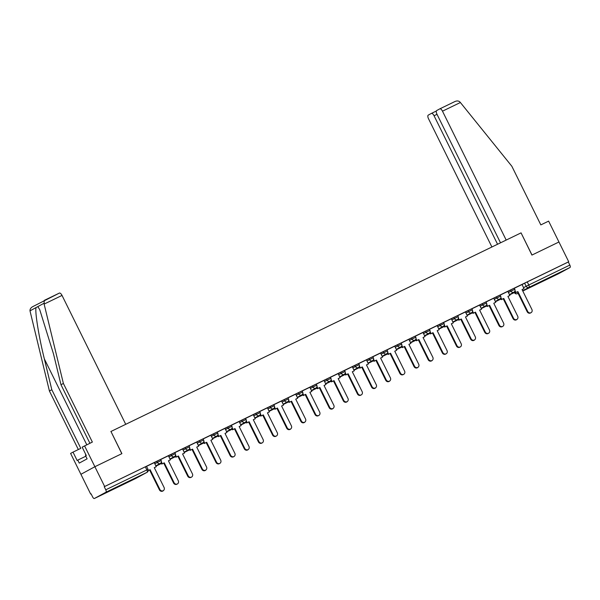 <?xml version="1.0" encoding="UTF-8"?>
<svg xmlns="http://www.w3.org/2000/svg" width="600" height="600" viewBox="0 0 600 600"><rect width="100%" height="100%" fill="white"/><g stroke="black" fill="none" stroke-linecap="round" stroke-linejoin="round"><path stroke-width="0.9" d="M160.642 459.435L156.84 461.295L157.38 462.39L161.183 460.53L160.642 459.435M174.788 452.588L170.985 454.447L171.525 455.543L175.328 453.683L174.788 452.588M188.933 445.74L185.13 447.6L185.67 448.688L189.472 446.827L188.933 445.74M203.077 438.885L199.275 440.745L199.815 441.84L203.618 439.98L203.077 438.885M217.222 432.037L213.42 433.897L213.96 434.993L217.763 433.132L217.222 432.037M231.368 425.19L227.565 427.05L228.105 428.138L231.907 426.278L231.368 425.19M245.513 418.335L241.71 420.195L242.25 421.29L246.053 419.43L245.513 418.335M259.657 411.487L255.855 413.347L256.395 414.442L260.197 412.582L259.657 411.487M273.803 404.64L270 406.5L270.54 407.595L274.343 405.728L273.803 404.64M287.947 397.785L284.145 399.645L284.685 400.74L288.487 398.88L287.947 397.785M302.093 390.938L298.29 392.798L298.83 393.893L302.632 392.033L302.093 390.938M316.237 384.09L312.435 385.95L312.975 387.045L316.778 385.178L316.237 384.09M330.382 377.235L326.58 379.095L327.12 380.19L330.923 378.33L330.382 377.235M344.52 370.388L340.725 372.248L341.265 373.343L345.067 371.483L344.52 370.388M358.665 363.54L354.87 365.4L355.41 366.495L359.212 364.627L358.665 363.54M372.81 356.685L369.015 358.553L369.555 359.64L373.358 357.78L372.81 356.685M386.955 349.837L383.16 351.697L383.7 352.793L387.502 350.933L386.955 349.837M401.1 342.99L397.305 344.85L397.845 345.945L401.647 344.085L401.1 342.99M415.245 336.135L411.45 338.002L411.99 339.09L415.793 337.23L415.245 336.135M429.39 329.288L425.595 331.147L426.135 332.243L429.93 330.382L429.39 329.288M443.535 322.44L439.74 324.3L440.28 325.395L444.075 323.535L443.535 322.44M457.68 315.585L453.885 317.452L454.425 318.54L458.22 316.68L457.68 315.585M471.825 308.737L468.03 310.597L468.57 311.692L472.365 309.832L471.825 308.737M485.97 301.89L482.175 303.75L482.715 304.845L486.51 302.985L485.97 301.89M500.115 295.043L496.32 296.903L496.86 297.99L500.655 296.13L500.115 295.043M514.26 288.188L510.465 290.048L511.005 291.142L514.8 289.282L514.26 288.188M547.005 279.157L557.933 273.6L547.005 279.157M111.052 490.275L121.98 484.717L111.052 490.275M89.903 443.265L60.983 384.743L63.383 383.445L92.363 442.072L82.162 447.158L86.287 455.505L85.635 455.857L87.113 458.835L79.252 463.103L77.775 460.118L77.123 460.47L72.998 452.123L70.597 453.428L90.683 494.077L91.102 493.875M84.562 445.853L94.883 466.717L80.91 474.3L94.883 466.717L104.655 486.495L568.717 261.765L558.945 241.995L532.013 255.03L521.062 232.868L531.923 255.075L558.945 241.995L548.625 221.123L540.832 224.895L511.853 166.267L460.388 102.51L442.485 111.18A3.322 1.388 -115.8 0 0 439.815 108.847A3.322 1.388 -115.8 0 0 439.793 108.863L436.695 110.542A3.322 1.388 -115.8 0 0 436.95 114.18L500.52 242.82M110.948 431.475L121.808 453.683L94.883 466.717L121.898 453.638L110.948 431.475L520.972 232.913M90.683 494.077L91.095 493.853L92.617 496.935A2.22 0.922 -115.8 0 0 94.395 498.487A2.22 0.922 -115.8 0 0 94.41 498.48L105.938 492.225A2.22 0.922 -115.8 0 0 105.765 489.803L148.02 469.365L146.498 466.29L145.32 466.83L146.843 469.905A2.22 0.922 -115.8 0 1 147.015 472.335L105.938 492.225M104.655 486.495L104.243 486.72L105.765 489.803M522.023 284.603L524.61 283.2L526.132 286.282L569.835 265.072A2.22 0.922 64.2 0 1 570 267.502L558.472 273.75A2.22 0.922 64.2 0 1 558.457 273.757A2.22 0.922 64.2 0 1 558.442 273.765L522.787 291.03L558.472 273.75M569.835 265.072L568.312 261.99L568.717 261.765M507.855 291.397L500.16 295.118M486.713 304.327L487.65 306.225L487.125 306.51L489.6 305.28L499.425 325.155A2.55 2.317 61.5 0 0 502.725 326.392A2.55 2.317 61.5 0 0 503.595 323.138L493.77 303.263L495.72 302.317L493.755 298.222L486.015 301.972M472.567 311.175L473.505 313.072L472.98 313.365L475.455 312.135L485.28 332.01A2.55 2.317 61.5 0 0 488.58 333.24A2.55 2.317 61.5 0 0 489.45 329.985L479.625 310.11L481.575 309.165L479.61 305.07L471.87 308.82M465.42 311.947L457.725 315.668M444.278 324.877L445.215 326.775L444.69 327.06L447.165 325.83L456.99 345.705A2.55 2.317 61.5 0 0 460.29 346.942A2.55 2.317 61.5 0 0 461.16 343.688L451.335 323.812L453.285 322.868L451.32 318.772L443.58 322.522M430.132 331.725L431.07 333.623L430.545 333.915L433.02 332.685L442.845 352.56A2.55 2.317 61.5 0 0 446.145 353.79A2.55 2.317 61.5 0 0 447.015 350.535L437.19 330.66L439.14 329.715L437.175 325.62L429.435 329.37M422.985 332.498L415.29 336.218M401.842 345.428L402.78 347.325L402.255 347.61L404.73 346.38L414.555 366.255A2.55 2.317 61.5 0 0 418.725 364.237L408.9 344.362L410.85 343.418L408.885 339.322L401.145 343.072M387.697 352.275L388.635 354.173L388.11 354.465L390.585 353.235L400.41 373.11A2.55 2.317 61.5 0 0 403.71 374.34A2.55 2.317 61.5 0 0 404.58 371.085L394.755 351.21L396.705 350.265L394.74 346.17L387 349.92M380.55 353.048L372.855 356.767M359.407 365.978L360.345 367.875L359.82 368.16L362.295 366.93L372.12 386.805A2.55 2.317 61.5 0 0 376.29 384.787L366.465 364.913L368.415 363.968L366.45 359.873L358.71 363.623M345.263 372.825L346.2 374.722L345.675 375.015L348.15 373.778L357.975 393.66A2.55 2.317 61.5 0 0 361.275 394.89A2.55 2.317 61.5 0 0 362.145 391.635L352.32 371.76L354.27 370.815L352.305 366.72L344.565 370.47M338.115 373.597L330.42 377.317M316.972 386.528L317.91 388.425L317.385 388.71L319.86 387.48L329.685 407.355A2.55 2.317 61.5 0 0 333.855 405.338L324.03 385.463L325.98 384.518L324.015 380.423L316.275 384.173M302.827 393.375L303.765 395.272L303.24 395.565L305.715 394.327L315.54 414.21A2.55 2.317 61.5 0 0 318.84 415.44A2.55 2.317 61.5 0 0 319.71 412.185L309.885 392.31L311.835 391.365L309.87 387.27L302.13 391.02M295.68 394.147L287.985 397.868M274.538 407.077L275.475 408.975L274.95 409.26L277.425 408.03L287.25 427.905A2.55 2.317 61.5 0 0 291.42 425.888L281.595 406.013L283.545 405.067L281.58 400.972L273.84 404.715M260.392 413.925L261.33 415.822L260.805 416.115L263.28 414.877L273.105 434.752A2.55 2.317 61.5 0 0 276.405 435.99A2.55 2.317 61.5 0 0 277.275 432.735L267.45 412.86L269.4 411.915L267.435 407.82L259.695 411.57M253.245 414.697L245.55 418.418M232.103 427.627L233.04 429.525L232.515 429.81L234.99 428.58L244.815 448.455A2.55 2.317 61.5 0 0 248.985 446.438L239.16 426.562L241.11 425.618L239.145 421.522L231.405 425.265M217.958 434.475L218.895 436.373L218.37 436.665L220.845 435.428L230.67 455.303A2.55 2.317 61.5 0 0 233.97 456.54A2.55 2.317 61.5 0 0 234.84 453.285L225.015 433.41L226.965 432.465L225 428.37L217.26 432.12M203.812 441.322L204.75 443.228L204.225 443.513L206.7 442.283L216.525 462.158A2.55 2.317 61.5 0 0 219.825 463.388A2.55 2.317 61.5 0 0 220.695 460.132L210.87 440.257L212.82 439.312L210.855 435.217L203.115 438.967M189.667 448.178L190.605 450.075L190.08 450.36L192.555 449.13L202.38 469.005A2.55 2.317 61.5 0 0 206.55 466.987L196.725 447.112L198.675 446.168L196.71 442.072L188.97 445.815M175.523 455.025L176.46 456.923L175.935 457.207L178.41 455.978L188.235 475.853A2.55 2.317 61.5 0 0 191.535 477.09A2.55 2.317 61.5 0 0 192.405 473.835L182.58 453.96L184.53 453.015L182.565 448.92L174.825 452.67M161.377 461.873L162.315 463.778L161.79 464.062L164.265 462.832L174.09 482.707A2.55 2.317 61.5 0 0 177.39 483.938A2.55 2.317 61.5 0 0 178.26 480.683L168.435 460.808L170.385 459.862L168.42 455.768L160.68 459.518M148.23 470.625L150.12 469.68L159.945 489.555A2.55 2.317 61.5 0 0 164.115 487.537L154.29 467.662L156.24 466.717L154.275 462.623L146.535 466.365M154.26 462.697L156.84 461.295M168.405 455.85L170.985 454.447M182.55 448.995L185.13 447.6M196.695 442.147L199.275 440.745M210.84 435.3L213.42 433.897M224.985 428.445L227.565 427.05M239.13 421.597L241.71 420.195M253.275 414.75L255.855 413.347M267.42 407.895L270 406.5M281.565 401.048L284.145 399.645M295.71 394.2L298.29 392.798M309.855 387.345L312.435 385.95M324 380.498L326.58 379.095M338.145 373.65L340.725 372.248M352.29 366.803L354.87 365.4M366.435 359.947L369.015 358.553M380.58 353.1L383.16 351.697M394.725 346.252L397.305 344.85M408.87 339.397L411.45 338.002M423.015 332.55L425.595 331.147M437.153 325.702L439.74 324.3M451.298 318.847L453.885 317.452M465.442 312L468.03 310.597M479.588 305.153L482.175 303.75M493.732 298.298L496.32 296.903M507.877 291.45L510.465 290.048M515.002 290.625L515.94 292.522L515.415 292.815L517.89 291.585L527.715 311.46A2.55 2.317 61.5 0 0 531.015 312.69A2.55 2.317 61.5 0 0 531.885 309.435L522.06 289.56L524.01 288.615L522.045 284.52L514.305 288.27M104.243 486.72L145.32 466.83M568.312 261.99L524.61 283.2M531.015 312.69L530.49 312.975A2.55 2.317 -118.5 0 1 527.183 311.745L527.715 311.46M515.94 292.522L517.89 291.585M509.58 294.885L515.107 292.192L509.565 294.862M517.365 291.87L527.183 311.745M515.415 292.815L514.717 291.405M522.075 289.59L524.01 288.615M521.062 232.868L506.19 240.075L442.485 111.18M439.838 108.84L454.89 101.55C456.893 100.665 458.543 100.785 459.832 101.895L460.388 102.51M437.018 114.323L434.055 115.755A3.322 1.388 -115.8 0 0 431.385 113.422A3.322 1.388 -115.8 0 0 431.362 113.43L428.265 115.11A3.322 1.388 -115.8 0 0 428.52 118.755L491.895 246.99M434.055 115.755L497.565 244.252M454.89 101.55L439.815 108.847M44.123 304.087L44.227 300.413L59.325 293.108A3.322 1.388 64.2 0 1 59.355 293.093A3.322 1.388 64.2 0 1 62.025 295.425L44.123 304.087L63.383 383.445M60.983 384.743L53.498 353.918L39.742 309.69L37.838 306.608L36.06 307.567C34.777 311.52 38.895 337.058 44.34 358.89L51.818 389.715L80.797 448.35L72.998 452.123M59.355 293.093L32.707 306.668C30.803 307.748 29.902 309.15 30 310.86L49.418 391.02L51.818 389.715M49.418 391.02L78.338 449.543M110.858 431.52L125.73 424.32L62.025 295.425M85.823 456.225L77.775 460.118M85.898 454.717L85.477 454.928L85.875 455.73M516.87 319.538L516.345 319.83A2.55 2.317 -118.5 0 1 513.037 318.593L513.57 318.308A2.55 2.317 61.5 0 0 517.74 316.29L507.915 296.415L509.865 295.47L507.93 296.438M500.857 297.48L501.795 299.377L501.27 299.663L503.745 298.433L513.57 318.308M501.795 299.377L503.745 298.433M507.855 291.39L509.865 295.47M495.435 301.733L500.963 299.04L495.42 301.71M503.22 298.718L513.037 318.593M501.27 299.663L500.572 298.252M502.725 326.392L502.2 326.678A2.55 2.317 -118.5 0 1 498.893 325.447L499.425 325.155M487.65 306.225L489.6 305.28M481.29 308.587L486.817 305.888L481.275 308.558M489.075 305.572L498.893 325.447M487.125 306.51L486.428 305.108M493.785 303.285L495.72 302.317M488.58 333.24L488.055 333.525A2.55 2.317 -118.5 0 1 484.748 332.295L485.28 332.01M473.505 313.072L475.455 312.135M467.145 315.435L472.673 312.743M467.13 315.413L472.665 312.728M474.93 312.42L484.748 332.295M472.98 313.365L472.283 311.955M479.64 310.14L481.575 309.165M474.435 340.087L473.91 340.373A2.55 2.317 -118.5 0 1 470.603 339.142L471.135 338.858A2.55 2.317 61.5 0 0 475.305 336.84L465.48 316.965L467.43 316.02L465.495 316.987M458.423 318.03L459.36 319.928L458.835 320.212L461.31 318.983L471.135 338.858M459.36 319.928L461.31 318.983M465.42 311.94L467.43 316.02M453 322.282L458.528 319.59L452.985 322.26M460.785 319.267L470.603 339.142M458.835 320.212L458.138 318.803M460.29 346.942L459.765 347.228A2.55 2.317 -118.5 0 1 456.457 345.998L456.99 345.705M445.215 326.775L447.165 325.83M438.855 329.138L444.382 326.438L438.84 329.108M446.64 326.123L456.457 345.998M444.69 327.06L443.993 325.657M451.35 323.835L453.285 322.868M446.145 353.79L445.62 354.075A2.55 2.317 -118.5 0 1 442.312 352.845L442.845 352.56M431.07 333.623L433.02 332.685M424.71 335.985L430.237 333.293M424.695 335.962L430.23 333.278M432.495 332.97L442.312 352.845M430.545 333.915L429.847 332.505M437.205 330.69L439.14 329.715M432 360.638L431.475 360.923A2.55 2.317 -118.5 0 1 428.168 359.692L428.7 359.407A2.55 2.317 61.5 0 0 432.87 357.39L423.045 337.515L424.995 336.57L423.06 337.538M415.987 338.572L416.925 340.478L416.4 340.763L418.875 339.532L428.7 359.407M416.925 340.478L418.875 339.532M422.985 332.49L424.995 336.57M410.565 342.832L416.092 340.14L410.55 342.81M418.35 339.817L428.168 359.692M416.4 340.763L415.702 339.353M417.855 367.485L417.33 367.778A2.55 2.317 -118.5 0 1 414.022 366.548L414.555 366.255M402.78 347.325L404.73 346.38M396.42 349.688L401.947 346.987M396.405 349.657L401.94 346.98M404.205 346.665L414.022 366.548M402.255 347.61L401.558 346.207M408.915 344.385L410.85 343.418M403.71 374.34L403.185 374.625A2.55 2.317 -118.5 0 1 399.877 373.395L400.41 373.11M388.635 354.173L390.585 353.235M382.275 356.535L387.803 353.843M382.26 356.513L387.795 353.827M390.06 353.52L399.877 373.395M388.11 354.465L387.412 353.055M394.77 351.24L396.705 350.265M389.565 381.188L389.04 381.472A2.55 2.317 -118.5 0 1 385.732 380.243L386.265 379.957A2.55 2.317 61.5 0 0 390.435 377.94L380.61 358.065L382.56 357.12L380.625 358.087M373.553 359.123L374.49 361.028L373.965 361.312L376.44 360.082L386.265 379.957M374.49 361.028L376.44 360.082M380.55 353.04L382.56 357.12M368.13 363.382L373.657 360.69L368.115 363.36M375.915 360.368L385.732 380.243M373.965 361.312L373.267 359.903M375.42 388.035L374.895 388.327A2.55 2.317 -118.5 0 1 371.587 387.097L372.12 386.805M360.345 367.875L362.295 366.93M353.985 370.237L359.513 367.538L353.97 370.207M361.77 367.215L371.587 387.097M359.82 368.16L359.123 366.757M366.48 364.935L368.415 363.968M361.275 394.89L360.75 395.175A2.55 2.317 -118.5 0 1 357.442 393.945L357.975 393.66M346.2 374.722L348.15 373.778M339.84 377.085L345.368 374.392M339.825 377.062L345.36 374.377M347.625 374.07L357.442 393.945M345.675 375.015L344.978 373.605M352.335 371.782L354.27 370.815M347.13 401.737L346.605 402.022A2.55 2.317 -118.5 0 1 343.298 400.793L343.83 400.507A2.55 2.317 61.5 0 0 348 398.49L338.175 378.608L340.125 377.67L338.19 378.638M331.118 379.673L332.055 381.577L331.53 381.862L334.005 380.632L343.83 400.507M332.055 381.577L334.005 380.632M338.115 373.59L340.125 377.67M331.215 381.233L325.68 383.91L331.222 381.24M333.48 380.918L343.298 400.793M331.53 381.862L330.832 380.452M332.985 408.585L332.46 408.877A2.55 2.317 -118.5 0 1 329.153 407.64L329.685 407.355M317.91 388.425L319.86 387.48M311.55 390.787L317.077 388.088L311.535 390.757M319.335 387.765L329.153 407.64M317.385 388.71L316.688 387.308M324.045 385.485L325.98 384.518M318.84 415.44L318.315 415.725A2.55 2.317 -118.5 0 1 315.007 414.495L315.54 414.21M303.765 395.272L305.715 394.327M297.405 397.635L302.933 394.942M297.39 397.612L302.925 394.928M305.19 394.62L315.007 414.495M303.24 395.565L302.543 394.155M309.9 392.332L311.835 391.365M304.695 422.287L304.17 422.572A2.55 2.317 -118.5 0 1 300.862 421.342L301.395 421.058A2.55 2.317 61.5 0 0 305.565 419.04L295.74 399.158L297.69 398.22L295.755 399.188M288.683 400.222L289.62 402.127L289.095 402.412L291.57 401.183L301.395 421.058M289.62 402.127L291.57 401.183M295.68 394.14L297.69 398.22M283.26 404.482L288.788 401.79L283.245 404.46M291.045 401.467L300.862 421.342M289.095 402.412L288.397 401.002M290.55 429.135L290.025 429.428A2.55 2.317 -118.5 0 1 286.718 428.19L287.25 427.905M275.475 408.975L277.425 408.03M269.115 411.338L274.642 408.638L269.1 411.308M276.9 408.315L286.718 428.19M274.95 409.26L274.252 407.857M281.61 406.035L283.545 405.067M276.405 435.99L275.88 436.275A2.55 2.317 -118.5 0 1 272.572 435.045L273.105 434.752M261.33 415.822L263.28 414.877M254.97 418.185L260.498 415.485M254.955 418.162L260.49 415.478M262.755 415.17L272.572 435.045M260.805 416.115L260.108 414.705M267.465 412.882L269.4 411.915M262.26 442.838L261.735 443.123A2.55 2.317 -118.5 0 1 258.428 441.893L258.96 441.607A2.55 2.317 61.5 0 0 262.26 442.838A2.55 2.317 61.5 0 0 263.13 439.582L253.305 419.707L255.255 418.77L253.32 419.737M246.248 420.772L247.185 422.678L246.66 422.963L249.135 421.732L258.96 441.607M247.185 422.678L249.135 421.732M253.245 414.69L255.255 418.77M240.825 425.033L246.353 422.34L240.81 425.01M248.61 422.018L258.428 441.893M246.66 422.963L245.962 421.553M248.115 449.685L247.59 449.978A2.55 2.317 -118.5 0 1 244.282 448.74L244.815 448.455M233.04 429.525L234.99 428.58M226.68 431.888L232.208 429.188L226.665 431.857M234.465 428.865L244.282 448.74M232.515 429.81L231.817 428.408M239.175 426.585L241.11 425.618M233.97 456.54L233.445 456.825A2.55 2.317 -118.5 0 1 230.138 455.595L230.67 455.303M218.895 436.373L220.845 435.428M212.535 438.735L218.062 436.035M212.52 438.713L218.055 436.028M220.32 435.72L230.138 455.595M218.37 436.665L217.673 435.255M225.03 433.433L226.965 432.465M219.825 463.388L219.3 463.673A2.55 2.317 -118.5 0 1 216 462.442L216.525 462.158M204.75 443.228L206.7 442.283M198.39 445.582L203.917 442.89L198.375 445.56M206.175 442.567L216 462.442M204.225 443.513L203.528 442.103M210.885 440.287L212.82 439.312M205.68 470.235L205.155 470.528A2.55 2.317 -118.5 0 1 201.855 469.29L202.38 469.005M190.605 450.075L192.555 449.13M184.245 452.43L189.773 449.737M184.23 452.408L189.765 449.73M192.03 449.415L201.855 469.29M190.08 450.36L189.382 448.95M196.74 447.135L198.675 446.168M191.535 477.09L191.01 477.375A2.55 2.317 -118.5 0 1 187.71 476.145L188.235 475.853M176.46 456.923L178.41 455.978M170.1 459.285L175.627 456.585M170.085 459.263L175.62 456.577M177.885 456.27L187.71 476.145M175.935 457.207L175.238 455.805M182.595 453.982L184.53 453.015M177.39 483.938L176.865 484.222A2.55 2.317 -118.5 0 1 173.565 482.993L174.09 482.707M162.315 463.778L164.265 462.832M155.955 466.132L161.483 463.44L155.94 466.11M163.74 463.118L173.565 482.993M161.79 464.062L161.093 462.653M168.45 460.838L170.385 459.862M163.245 490.785L162.72 491.077A2.55 2.317 -118.5 0 1 159.42 489.84L159.945 489.555M148.23 470.595L150.12 469.68M149.595 469.965L159.42 489.84M154.305 467.685L156.24 466.717M94.41 498.48L135.488 478.59L147.015 472.335A2.22 2.018 61.5 0 0 147.09 472.298A2.22 2.22 0 0 0 148.02 469.365M514.575 292.47L515.13 292.245M523.545 287.678L526.132 286.282A2.22 2.018 -118.5 0 0 528.923 287.392L522.668 290.782M518.062 293.288L517.388 293.647A2.22 0.922 64.2 0 0 517.403 293.64A2.22 2.018 -118.5 0 1 514.605 292.53L514.433 292.635A2.22 2.22 0 0 0 517.388 293.647M570 267.502L528.923 287.392A2.22 0.922 -115.8 0 0 528.757 284.962L527.235 281.88M154.8 463.793L157.38 462.39A2.22 2.018 61.5 0 0 160.178 463.5A2.22 2.018 -118.5 0 0 160.252 463.463A2.22 2.22 0 0 0 161.183 460.53M168.945 456.938L171.525 455.543A2.22 2.018 61.5 0 0 174.322 456.653A2.22 2.018 -118.5 0 0 174.398 456.615A2.22 2.22 0 0 0 175.328 453.683M183.09 450.09L185.67 448.688A2.22 2.018 61.5 0 0 188.468 449.798A2.22 2.018 -118.5 0 0 188.542 449.76A2.22 2.22 0 0 0 189.472 446.827M197.235 443.243L199.815 441.84A2.22 2.018 61.5 0 0 202.612 442.95A2.22 2.018 -118.5 0 0 202.688 442.912A2.22 2.22 0 0 0 203.618 439.98M211.38 436.388L213.96 434.993A2.22 2.018 61.5 0 0 216.757 436.103A2.22 2.018 -118.5 0 0 216.833 436.065A2.22 2.22 0 0 0 217.763 433.132M225.525 429.54L228.105 428.138A2.22 2.018 61.5 0 0 230.903 429.248A2.22 2.018 -118.5 0 0 230.978 429.21A2.22 2.22 0 0 0 231.907 426.278M239.67 422.692L242.25 421.29A2.22 2.018 61.5 0 0 245.04 422.4A2.22 2.018 -118.5 0 0 245.123 422.362A2.22 2.22 0 0 0 246.053 419.43M253.815 415.845L256.395 414.442A2.22 2.018 61.5 0 0 259.185 415.553A2.22 2.018 -118.5 0 0 259.267 415.515A2.22 2.22 0 0 0 260.197 412.582M267.96 408.99L270.54 407.595A2.22 2.018 61.5 0 0 273.33 408.697A2.22 2.018 -118.5 0 0 273.405 408.66A2.22 2.22 0 0 0 274.343 405.728M282.105 402.143L284.685 400.74A2.22 2.018 61.5 0 0 287.475 401.85A2.22 2.018 -118.5 0 0 287.55 401.812A2.22 2.22 0 0 0 288.487 398.88M296.25 395.295L298.83 393.893A2.22 2.018 61.5 0 0 301.62 395.002A2.22 2.018 -118.5 0 0 301.695 394.965A2.22 2.22 0 0 0 302.632 392.033M310.395 388.44L312.975 387.045A2.22 2.018 61.5 0 0 315.765 388.147A2.22 2.018 -118.5 0 0 315.84 388.11A2.22 2.22 0 0 0 316.778 385.178M324.54 381.593L327.12 380.19A2.22 2.018 61.5 0 0 329.91 381.3A2.22 2.018 -118.5 0 0 329.985 381.263A2.22 2.22 0 0 0 330.923 378.33M338.685 374.745L341.265 373.343A2.22 2.018 61.5 0 0 344.055 374.452A2.22 2.018 -118.5 0 0 344.13 374.415A2.22 2.22 0 0 0 345.067 371.483M352.83 367.89L355.41 366.495A2.22 2.018 61.5 0 0 358.2 367.597A2.22 2.018 -118.5 0 0 358.275 367.56A2.22 2.22 0 0 0 359.212 364.627M366.975 361.043L369.555 359.64A2.22 2.018 61.5 0 0 372.345 360.75A2.22 2.018 -118.5 0 0 372.42 360.712A2.22 2.22 0 0 0 373.358 357.78M381.12 354.195L383.7 352.793A2.22 2.018 61.5 0 0 386.49 353.903A2.22 2.018 -118.5 0 0 386.565 353.865A2.22 2.22 0 0 0 387.502 350.933M395.265 347.34L397.845 345.945A2.22 2.018 61.5 0 0 400.635 347.055A2.22 2.018 -118.5 0 0 400.71 347.01A2.22 2.22 0 0 0 401.647 344.085M409.41 340.493L411.99 339.09A2.22 2.018 61.5 0 0 414.78 340.2A2.22 2.018 -118.5 0 0 414.855 340.163A2.22 2.22 0 0 0 415.793 337.23M423.555 333.645L426.135 332.243A2.22 2.018 61.5 0 0 428.925 333.353A2.22 2.018 -118.5 0 0 429 333.315A2.22 2.22 0 0 0 429.93 330.382M437.7 326.79L440.28 325.395A2.22 2.018 61.5 0 0 443.07 326.505A2.22 2.018 -118.5 0 0 443.145 326.46A2.22 2.22 0 0 0 444.075 323.535M451.845 319.942L454.425 318.54A2.22 2.018 61.5 0 0 457.215 319.65A2.22 2.018 -118.5 0 0 457.29 319.612A2.22 2.22 0 0 0 458.22 316.68M465.99 313.095L468.57 311.692A2.22 2.018 61.5 0 0 471.36 312.803A2.22 2.018 -118.5 0 0 471.435 312.765A2.22 2.22 0 0 0 472.365 309.832M480.135 306.24L482.715 304.845A2.22 2.018 61.5 0 0 485.505 305.955A2.22 2.018 -118.5 0 0 485.58 305.91A2.22 2.22 0 0 0 486.51 302.985M494.28 299.392L496.86 297.99A2.22 2.018 61.5 0 0 499.65 299.1A2.22 2.018 -118.5 0 0 499.725 299.062A2.22 2.22 0 0 0 500.655 296.13M508.425 292.545L511.005 291.142A2.22 2.018 61.5 0 0 513.795 292.252A2.22 2.018 -118.5 0 0 513.87 292.215A2.22 2.22 0 0 0 514.8 289.282M94.395 498.487L135.472 478.597A2.22 2.22 0 0 0 135.562 478.553A2.22 2.018 61.5 0 1 135.488 478.59A2.22 0.922 64.2 0 1 135.472 478.597A2.22 0.922 64.2 0 1 135.458 478.605M147.09 472.298L135.562 478.553A2.22 2.018 61.5 0 0 135.637 478.507M431.408 113.407L436.342 111.023L431.385 113.422M43.898 303.315L37.838 306.608M36.06 307.567L30 310.86M86.782 444.772L44.34 358.89M513.87 292.215L509.445 294.615M499.725 299.062L495.3 301.462M485.58 305.91L481.155 308.317M471.435 312.765L467.01 315.165M457.29 319.612L452.865 322.013M443.145 326.46L438.72 328.868M429 333.315L424.575 335.715M414.855 340.163L410.43 342.562M400.71 347.01L396.285 349.418M386.565 353.865L382.14 356.265M372.42 360.712L367.995 363.112M358.275 367.56L353.85 369.968M344.13 374.415L339.705 376.815M329.985 381.263L325.56 383.663M315.84 388.11L311.415 390.518M301.695 394.965L297.27 397.365M287.55 401.812L283.125 404.213M273.405 408.66L268.98 411.067M259.267 415.515L254.835 417.915M245.123 422.362L240.69 424.763M230.978 429.21L226.545 431.618M216.833 436.065L212.4 438.465M202.688 442.912L198.255 445.312M188.542 449.76L184.11 452.16M174.398 456.615L169.965 459.015M160.252 463.463L155.82 465.862"/></g></svg>
